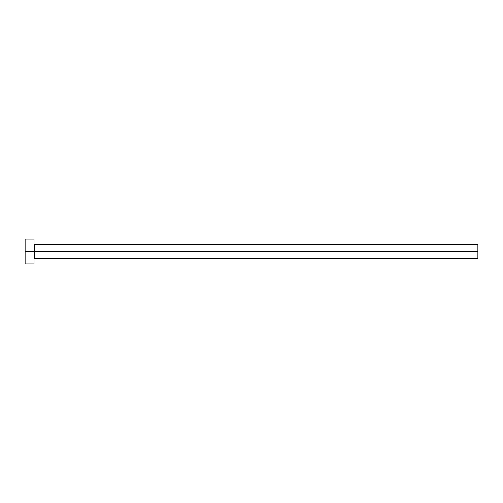 <?xml version="1.0" encoding="UTF-8"?>
<svg xmlns="http://www.w3.org/2000/svg" width="503" height="503" viewBox="0 0 503 503"><rect width="100%" height="100%" fill="white"/><g stroke="black" fill="none" stroke-linecap="round" stroke-linejoin="round"><path stroke-width="0.38" stroke-dasharray="2.52 1.89" d="M34.028 251.5L34.028 263.924L34.028 251.5L25.15 251.5L34.028 251.5L34.028 239.076L34.028 251.5M34.38 251.5L34.38 244.401L34.38 251.5L477.85 251.5L477.85 258.599L477.85 251.5L34.38 251.5L34.38 258.599L34.38 251.5M25.15 263.924L25.15 239.076L25.15 263.924M477.85 244.401L477.85 251.5L477.85 244.401"/><path stroke-width="0.75" d="M25.15 263.924L25.15 239.076L25.15 251.5L477.85 251.5L477.85 258.599L477.85 251.5L34.38 251.5L34.38 244.401L34.38 251.5L25.15 251.5L25.15 263.924L34.028 263.924L34.028 239.076L34.028 263.924M34.028 258.957L34.38 258.599L34.38 251.5L34.38 258.599L477.85 258.599M477.85 251.5L477.85 244.401L477.85 251.5M477.85 244.401L34.38 244.401L34.028 244.043M25.15 239.076L34.028 239.076"/></g></svg>
